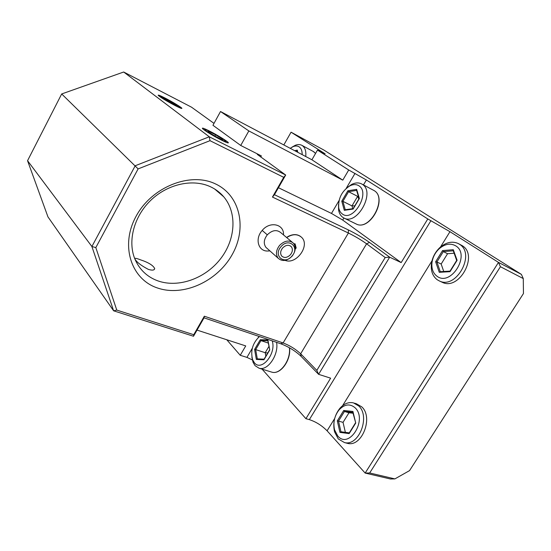 <?xml version="1.0" encoding="UTF-8"?>
<svg xmlns="http://www.w3.org/2000/svg" width="551" height="551" viewBox="0 0 551 551"><rect width="100%" height="100%" fill="white"/><g stroke="black" fill="none" stroke-linecap="round" stroke-linejoin="round"><path stroke-width="0.83" d="M409.558 470.609L523.45 293.552L523.285 278.579L521.391 274.377L323.712 149.955L291.066 132.192L325.145 153.819L317.472 150.099L348.721 169.99L366.381 179.984L427.796 218.954L401.169 262.586L389.667 257.193L369.521 242.454C362.992 237.853 355.925 233.665 348.322 229.905L274.446 194.703L272.449 197.065L283.724 177.339L210 140.677L138.115 168.902L61.684 93.952L27.55 160.699L91.893 246.517L113.63 310.812L116.778 310.089L193.759 334.719L204.338 316.212L283.118 342.949C289.833 345.511 295.673 349.127 300.646 353.797L316.825 370.375L385.19 257.517L389.667 257.193L318.595 374.322L330.634 378.179L305.915 418.691L309.352 419.628C315.971 421.804 321.88 425.53 327.087 430.799L365.155 473.075L369.68 472.978L394.888 478.902L409.558 470.609M394.888 478.902L390.459 478.991L365.155 473.075L498.476 262.386L449.96 231.689L440.511 247M449.96 231.689L427.796 218.954M523.285 278.579L500.425 266.712L498.476 262.386L521.391 274.377M500.425 266.712L369.68 472.978M262.104 369.149L305.915 418.691M252.31 359.899L246.938 357.385L252.303 348.246M226.785 339.767L240.243 355.285L246.938 357.385M283.827 144.947L291.066 132.192M317.472 150.099L311.907 159.776L220.517 111.516L212.955 125.291L240.732 145.464L261.374 155.926C258.453 154.459 257.097 153.956 257.31 154.418L285.693 175.032L283.724 177.339M214.002 123.383L191.528 107.183L123.686 72.009L209.27 136.793L285.693 175.032L274.446 194.703M221.729 140.243C226.117 142.427 228.328 143.274 228.376 142.778C228.438 141.862 217.211 134.926 209.18 130.904C203.836 128.245 201.645 127.501 202.603 128.672C204.118 130.353 214.504 136.648 221.729 140.243M175.225 105.627C179.633 107.865 181.858 108.774 181.899 108.347C181.878 107.597 172.284 101.735 164.983 98.009C159.79 95.371 157.572 94.531 158.337 95.488C161.257 97.851 166.884 101.226 175.225 105.627M220.517 111.516L248.845 130.931L240.732 145.464M278.441 187.719L331.482 213.437L339.058 200.536M348.721 169.99L342.777 180.149L248.845 130.931M401.169 262.586L342.701 220.069L331.482 213.437M193.759 334.719L193.504 336.255L204.035 317.837L280.755 343.755C288.572 346.724 295.37 350.939 301.149 356.394L318.595 374.322L316.825 370.375M240.243 355.285L245.725 345.918L197.024 330.097M193.504 336.255L113.63 310.812L47.958 216.887L27.55 160.699M61.684 93.952L123.686 72.009M210 140.677L209.27 136.793L135.222 165.748L91.893 246.517L95.819 247.592L116.778 310.089M385.19 257.517L366.594 243.804C361.001 239.837 354.94 236.241 348.404 233.025L272.449 197.065M95.819 247.592L138.115 168.902M157.345 287.939C131.262 279.323 119.939 245.739 136.035 216.371C151.759 186.837 190.274 171.733 215.324 183.841C240.629 195.515 247.213 228.734 231.937 255.051C216.998 281.527 183.228 297.003 157.345 287.939M283.517 234.926C284.275 224.071 269.928 220.834 262.2 230.435C254.576 238.769 258.281 251.58 267.862 251.015L269.9 250.891M204.035 317.837L204.338 316.212M157.903 280.886C147.158 276.953 139.486 269.659 134.892 259.018C127.474 241.124 133.934 216.35 150.94 200.151C167.897 183.896 192.816 178.586 210.296 186.672C215.634 189.138 220.131 192.54 223.802 196.872C237.495 213.175 235.463 240.002 220.214 259.239C205.048 278.551 178.462 288.173 157.903 280.886M140.353 259.776C148.398 262.428 153.185 265.368 154.707 268.578C154.37 270.307 152.248 270.575 148.336 269.377C140.925 265.479 136.414 261.945 134.816 258.784C134.658 257.923 136.51 258.254 140.353 259.776M292.113 242.103L280.865 232.708C276.733 229.368 272.208 230.07 267.297 234.829L262.2 230.435M267.338 248.618L265.919 247.358C263.364 243.604 263.826 239.43 267.297 234.829M292.085 256.16C286.933 261.14 282.264 261.808 278.083 258.157C275.521 254.362 276.023 250.106 279.584 245.402C284.605 240.532 289.199 239.781 293.366 243.149C296.176 246.979 295.742 251.318 292.085 256.16M291.968 256.063C284.454 265.389 272.848 255.685 281.024 246.648C288.758 237.219 300.095 247.254 291.968 256.063M282.608 248.005C280.369 250.967 280.06 253.639 281.692 256.015C284.302 258.261 287.216 257.834 290.425 254.734C292.705 251.717 292.98 249.011 291.252 246.621C288.648 244.486 285.762 244.947 282.608 248.005M285.115 260.368C296.273 265.059 310.44 245.381 301.617 237.357C297.512 233.803 292.54 233.872 286.685 237.571M286.554 237.467L288.566 236.234C293.346 233.955 297.444 234.099 300.846 236.668M295.184 249.217L296.176 247.978L295.074 243.824L294.089 244.1M296.176 247.978L295.336 247.73L295.122 246.931M276.581 342.343C278.944 354.741 267.752 371.147 259.101 368.226L255.079 365.678L253.054 362.296L251.876 357.11M258.164 337.632L259.19 336.516M253.054 362.296L252.661 359.872L254.39 362.744C261.401 372.001 276.561 353.673 272.228 340.876M252.661 359.872C250.319 350.946 252.572 343.17 259.425 336.551M269.77 349.926L267.882 339.871L260.292 339.719L254.59 349.417L256.346 359.424L263.936 359.782L269.77 349.926L267.765 340.532M267.882 339.871L267.738 340.373M263.936 359.782L264.019 359.286M256.346 359.424L257.186 358.866L264.067 359.204M254.59 349.417L255.671 349.61L257.31 358.873M260.292 339.719L260.967 340.614L255.671 349.61L265.21 352.709L265.851 356.187M268.241 343.053L260.967 340.614L267.814 340.759M268.888 346.496L265.21 352.709L267.758 352.964M347.178 187.574L351.6 184.454C355.271 182.629 358.577 182.436 361.525 183.876L362.193 184.261C375.754 191.755 357.441 225.628 344.038 218.079L342.694 217.287C340.525 215.668 339.161 213.223 338.589 209.952L338.514 204.359M342.199 213.878C353.019 222.783 370.919 192.671 358.797 185.742C356.201 184.158 353.205 184.213 349.795 185.887C341.875 191.08 338.176 198.326 338.7 207.637C339.189 210.427 340.353 212.507 342.199 213.878M359.369 198.505L356.669 189.344L347.874 190.777L341.765 201.177L344.299 210.317L353.108 209.077L359.369 198.505L359.052 198.677L356.552 190.185M356.669 189.344L356.511 190.033M353.108 209.077L353.198 208.622M344.299 210.317L345.064 209.766M341.765 201.177L342.908 201.342L345.25 209.745M347.874 190.777L348.576 191.7L342.908 201.342L351.979 205.902L352.778 208.684M358.336 196.252L357.62 196.363L348.576 191.7L356.614 190.398M354.803 205.847L351.979 205.902L357.62 196.363L358.853 199.001M346.331 443.045L347.564 443.369C361.966 447.329 373.619 417.334 361.773 406.872L356.428 403.773L354.445 403.174M441.709 282.043L442.157 282.25C459.141 291.19 478.95 255.003 462.075 245.588L458.411 243.625M339.829 408.367C334.457 415.316 332.687 423.099 334.519 431.729L338.259 438.933L344.485 442.57C358.873 446.53 370.568 416.439 358.735 405.963L353.405 402.857C348.501 401.858 343.976 403.697 339.829 408.367L339.079 409.868C344.589 404.097 349.954 403.428 355.161 407.843C367.854 419.655 349.024 449.712 337.729 435.937L334.54 429.808C332.976 422.452 334.491 415.805 339.079 409.868M355.732 423.037L352.929 411.445L343.721 410.481L337.302 420.861L339.933 432.383L349.155 433.596L355.732 423.037L352.785 412.182M352.929 411.445L352.75 412.038M349.155 433.596L349.224 432.962M339.933 432.383L340.917 431.764L349.286 432.859L340.917 431.764M337.302 420.861L338.507 421.095L340.952 431.764M343.721 410.481L344.458 411.466L338.507 421.095L343.046 422.362L345.367 432.342M353.033 413.216L348.983 412.789L344.458 411.466L352.826 412.348M348.983 412.789L343.046 422.362M439.96 247.482C434.987 252.193 432.115 257.889 431.343 264.57C430.868 271.278 432.81 276.313 437.157 279.694L439.285 280.907C456.256 289.847 476.119 253.529 459.252 244.121L458.198 243.514C452.213 240.911 446.131 242.233 439.96 247.482L439.278 248.673C444.981 243.886 450.449 242.936 455.684 245.829C471.009 254.679 450.649 287.174 436.881 276.134C433.169 273.275 431.516 268.984 431.922 263.261C432.576 257.551 435.028 252.689 439.278 248.673M457.11 260.279L453.28 249.706L442.556 250.581L435.641 261.773L439.257 272.304L450.009 271.684L457.11 260.279L456.669 260.444L453.273 250.795M453.28 249.706L453.08 250.533M450.009 271.684L450.071 271.113M439.257 272.304L440.277 271.726M435.641 261.773L436.915 261.966L440.263 271.684M442.556 250.581L443.335 251.593L436.915 261.966L441.165 264.039L443.748 271.478M454.052 253.212L447.564 253.715L443.335 251.593L453.177 250.801M447.564 253.715L441.165 264.039M311.907 159.776L342.777 180.149M220.558 139.375C224.815 141.483 226.557 142.068 225.786 141.132C222.962 138.797 217.803 135.663 210.296 131.73C206.604 129.884 204.731 129.168 204.683 129.581C204.614 130.311 213.981 136.097 220.558 139.375M222.535 139.961L222.638 139.176L215.551 134.775L208.264 131.097L208.009 131.799L215.186 136.262L222.308 139.851M208.264 131.097L208.96 132.385M215.551 134.775L214.876 136.063M222.638 139.176L221.206 139.286M174.268 104.924C178.434 107.025 180.205 107.693 179.571 106.922C177.236 105.014 172.677 102.272 165.899 98.691L160.286 96.391C161.953 98.016 166.616 100.854 174.268 104.924M163.13 98.223L169.439 102.121L176.341 105.661L176.878 105.282L163.792 97.913L163.13 98.223L169.446 102.128M163.792 97.913L164.398 99.001M170.638 101.432L170.039 102.424M176.878 105.282L175.638 105.303M291.865 147.234L295.219 145.312C297.705 144.328 299.902 144.321 301.81 145.292L302.258 145.56C305.109 147.572 306.266 151.222 305.722 156.512M302.155 154.624C302.23 150.898 301.218 148.302 299.117 146.841C297.437 145.795 295.446 145.719 293.146 146.621L290.212 148.315M297.795 152.324L297.244 150.12L297.147 150.864M346.186 188.408L355.016 173.372M260.733 157.049L261.374 155.926M430.972 220.641L309.352 419.628M369.521 242.454L366.594 243.804L300.646 353.797L301.149 356.394M348.322 229.905L348.404 233.025L283.118 342.949L280.755 343.755M295.074 243.824L293.89 243.797M294.689 245.278L294.386 244.155M271.154 371.939L271.843 372.152C280.225 374.949 291.073 360.003 289.378 347.743M342.701 220.069L343.914 218.017M363.474 184.909L366.381 179.984M355.898 223.844L356.125 223.954C369.618 231.537 387.766 198.119 374.122 190.591L361.525 183.876M431.998 260.795L342.577 405.694M334.671 418.505L327.087 430.799M313.25 151.435L315.551 153.44L313.705 151.704L301.81 145.292M297.244 150.12L294.709 150.698M297.209 151.112L296.011 151.38M223.802 196.872L214.615 188.972M154.707 268.578L154.122 269.625M278.083 258.157L265.919 247.358M291.252 246.621L290.446 245.946M294.503 244.155L294.124 244.148M259.101 368.226L271.843 372.152C280.514 374.969 291.245 360.058 289.544 347.839M263.957 359.39L269.542 349.947M257.186 358.866L264.074 359.183M344.038 218.079L356.125 223.954C369.914 231.551 387.938 198.374 374.157 190.612L373.599 190.281M338.589 209.952L338.7 207.637M351.6 184.454L349.795 185.887M353.095 208.739L359.087 198.608M344.947 209.786L353.157 208.629M347.564 443.369L344.485 442.57M334.519 431.729L334.54 429.808M349.169 433.045L355.409 423.023M442.157 282.25L439.285 280.907M431.343 264.57L431.922 263.261M449.96 271.209L456.703 260.389M440.049 271.698L450.022 271.113M228.376 142.778L227.928 142.909M226.103 142.289L225.91 141.579M203.96 129.788L204.683 129.581M208.147 131.882L215.186 136.255L222.411 139.899M221.757 139.568L221.833 139.045M181.899 108.347L181.548 108.451M179.84 107.838L179.667 107.252M159.694 96.563L160.286 96.391M169.439 102.121L176.244 105.613M175.934 105.455L176.375 105.145M295.219 145.312L293.146 146.621M297.471 152.152L297.113 150.705"/></g></svg>
